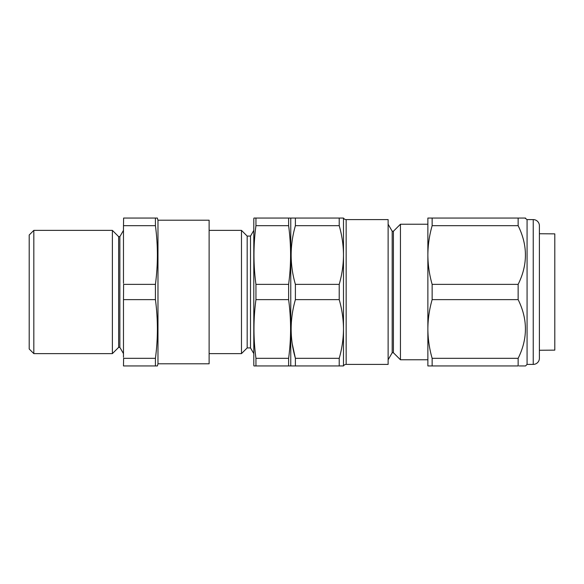 <?xml version="1.0" encoding="UTF-8"?>
<svg xmlns="http://www.w3.org/2000/svg" width="584" height="584" viewBox="0 0 584 584"><rect width="100%" height="100%" fill="white"/><g stroke="black" fill="none" stroke-linecap="round" stroke-linejoin="round"><path stroke-width="0.88" d="M253.799 218.672L253.799 365.328L253.96 365.942L255.945 365.942L255.945 358.313C253.325 338.749 253.325 319.192 255.945 299.628L255.945 284.372C253.325 264.808 253.325 245.251 255.945 225.687L255.945 218.058L253.96 218.058L253.799 218.672M253.799 353.619L250.507 347.918L250.507 236.082L253.799 230.381M250.507 236.082L247.178 236.082L241.477 230.381L241.477 353.619L247.178 347.918L247.178 236.082M250.507 347.918L247.178 347.918M288.62 218.058L288.62 225.687C291.241 245.251 291.241 264.808 288.62 284.372L288.62 299.628C291.241 319.192 291.241 338.749 288.62 358.313L288.62 365.942L290.606 365.942L290.766 365.328L290.766 218.672L290.606 218.058L255.945 218.058M209.123 353.619L241.477 353.619M209.123 230.381L241.477 230.381M33.821 353.619L29.2 348.998L29.2 235.002L33.821 230.381L33.821 353.619L112.383 353.619L112.383 230.381L33.821 230.381M157.979 220.212L157.979 363.788L209.123 363.788L209.123 220.212L157.979 220.212L157.315 218.058M157.979 363.788L157.403 365.942L155.424 365.942L155.424 358.313C158.038 338.749 158.038 319.192 155.424 299.628L155.424 284.372C158.038 264.808 158.038 245.251 155.424 225.687L155.424 218.058L157.403 218.058M119.866 347.37L118.632 347.37L118.632 236.629L119.866 236.629L119.866 347.37L123.472 353.619M119.866 236.629L123.472 230.381M118.632 236.629L112.383 230.381M118.632 347.37L112.383 353.619M554.8 317.499L554.8 233.87L539.397 233.739L539.397 232.388L539.397 351.612L539.397 350.261L554.8 350.13L554.8 317.499M533.236 364.401L533.236 219.599A6.161 6.161 0 0 1 539.397 225.76L539.397 358.24A6.161 6.161 0 0 1 533.236 364.401L527.075 364.401L525.534 365.942L519.088 365.942M533.236 219.599L527.075 219.599L524.921 218.058M521.621 365.942L524.563 365.942M524.563 218.058L521.621 218.058M393.419 231.249L393.419 352.751L400.449 359.781L400.449 224.219L393.419 231.249L392.185 231.249L392.185 352.751L393.419 352.751M392.185 231.249L388.126 224.219M392.185 352.751L388.126 359.781M343.487 365.942L343.487 218.058L339.216 218.058L339.216 225.687C341.99 235.359 343.414 245.141 343.487 255.033C343.414 264.939 341.99 274.721 339.216 284.372L339.216 299.628C341.99 309.301 343.414 319.083 343.487 328.967C343.414 338.881 341.99 348.663 339.216 358.313L339.216 365.942L343.487 365.942A3.081 3.081 0 0 1 346.151 364.401L388.126 364.401L388.126 219.599L346.151 219.599L346.151 364.401M343.487 218.058A3.081 3.081 0 0 0 346.151 219.599M290.766 365.328L291.124 365.942L295.394 365.942L295.394 358.313C289.752 338.859 289.752 319.295 295.394 299.628L295.394 284.372C289.752 264.917 289.752 245.353 295.394 225.687L295.394 218.058L291.307 218.058M290.766 218.672L291.124 218.058L339.216 218.058M427.868 224.219L400.449 224.219M427.868 359.781L400.449 359.781M339.216 299.628L295.394 299.628M339.216 284.372L295.394 284.372M339.216 358.313L295.394 358.313L292.27 343.918M339.216 365.942L291.124 365.942M339.216 225.687L295.394 225.687M432.138 358.313L432.138 365.942L427.868 365.942L427.868 218.058L432.138 218.058L432.138 225.687C429.357 235.359 427.933 245.141 427.868 255.033C427.941 264.939 429.364 274.721 432.138 284.372L432.138 299.628C429.357 309.301 427.933 319.083 427.868 328.967C427.941 338.881 429.364 348.663 432.138 358.313L518.139 358.313C527.848 338.8 527.848 319.236 518.139 299.628L518.139 284.372C527.848 264.859 527.848 245.302 518.139 225.687L518.139 218.058L525.534 218.058M432.138 365.942L518.139 365.942L518.139 358.313M432.138 299.628L518.139 299.628M432.138 284.372L518.139 284.372M432.138 225.687L518.139 225.687M432.138 218.058L518.139 218.058M527.075 364.401L527.075 219.599M123.611 218.058L123.472 226.731L123.611 218.058L155.424 218.058M155.424 225.687L123.611 225.687M123.611 284.372L123.472 300.672L123.611 284.372L155.424 284.372M123.472 226.731L123.472 283.328M155.424 299.628L123.611 299.628M123.611 358.313L123.472 365.942L123.611 358.313L155.424 358.313M123.472 300.672L123.472 357.269M155.424 365.942L123.611 365.942M288.62 358.313L255.945 358.313M288.62 365.942L255.945 365.942M288.62 225.687L255.945 225.687M288.62 284.372L255.945 284.372M288.62 299.628L255.945 299.628"/></g></svg>
